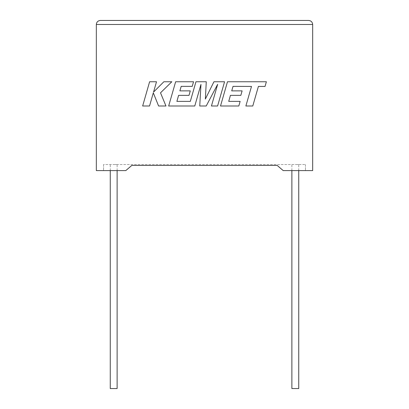 <?xml version="1.0" encoding="UTF-8"?>
<svg xmlns="http://www.w3.org/2000/svg" width="409" height="409" viewBox="0 0 409 409"><rect width="100%" height="100%" fill="white"/><g stroke="black" fill="none" stroke-linecap="round" stroke-linejoin="round"><path stroke-width="0.31" stroke-dasharray="2.04 1.53" d="M298.744 388.55L291.883 388.55M295.313 164.541L298.744 164.541L295.313 164.541M110.256 388.55L117.117 388.55M113.687 164.541L117.117 164.541L113.687 164.541M283.207 170.594L312.67 170.594L312.67 24.484L96.33 24.484L96.33 170.594L125.793 170.594L103.543 170.594L125.793 170.594L131.8 165.42L125.793 170.594L131.8 165.42L277.2 165.42L283.207 170.594L305.457 170.594L283.207 170.594L277.2 165.42L283.207 170.594M277.2 165.42L131.8 165.42M103.543 164.541L103.543 170.594L103.543 164.541L305.457 164.541L103.543 164.541M305.457 164.541L305.457 170.594L305.457 164.541M308.631 20.45L100.369 20.45M149.612 81.754L142.649 105.987L149.541 105.987L153.309 92.833L158.59 105.987L165.962 105.987L160.512 92.833L171.821 81.754L163.851 81.754L153.549 92.091L156.514 81.754L149.612 81.754M224.561 81.754L213.933 81.754L205.349 99.07L206.279 81.754L195.957 81.754L190.318 101.376L176.887 101.376L178.6 95.353L189.004 95.353L190.282 90.875L179.878 90.875L181.192 86.371L192.23 86.371L193.544 81.754L175.64 81.754L168.666 105.987L194.771 105.987L200.967 84.418L199.756 105.987L206.218 105.987L217.66 84.31L211.438 105.987L217.593 105.987L224.561 81.754M233.028 86.371L251.499 86.437L245.875 105.987L252.782 105.987L258.401 86.437L265.037 86.437L266.382 81.754L227.481 81.754L220.512 105.987L238.82 105.987L240.129 101.376L228.718 101.376L230.441 95.353L240.835 95.353L242.118 90.875L231.719 90.875L233.028 86.371M298.744 170.594L298.744 164.541M117.117 170.594L117.117 164.541M110.256 170.594L110.256 164.541M291.883 170.594L291.883 164.541"/><path stroke-width="0.61" d="M291.883 170.594L291.883 388.55L298.744 388.55L298.744 170.594M117.117 170.594L117.117 388.55L110.256 388.55L110.256 170.594M277.2 165.42L283.207 170.594L312.67 170.594L312.67 24.484C312.415 22.05 311.07 20.706 308.631 20.45C311.07 20.706 312.415 22.05 312.67 24.484L96.33 24.484L96.33 170.594L125.793 170.594L131.8 165.42L277.2 165.42L131.8 165.42M100.369 20.45C97.93 20.706 96.585 22.05 96.33 24.484C96.585 22.05 97.93 20.706 100.369 20.45L308.631 20.45M149.612 81.754L142.649 105.987L149.541 105.987L153.309 92.833L158.59 105.987L165.962 105.987L160.512 92.833L171.821 81.754L163.851 81.754L153.549 92.091L156.514 81.754L149.612 81.754M224.561 81.754L213.933 81.754L205.349 99.07L206.279 81.754L195.957 81.754L190.318 101.376L176.887 101.376L178.6 95.353L189.004 95.353L190.282 90.875L179.878 90.875L181.192 86.371L192.23 86.371L193.544 81.754L175.64 81.754L168.666 105.987L194.771 105.987L200.967 84.418L199.756 105.987L206.218 105.987L217.66 84.31L211.438 105.987L217.593 105.987L224.561 81.754M233.028 86.371L251.499 86.437L245.875 105.987L252.782 105.987L258.401 86.437L265.037 86.437L266.382 81.754L227.481 81.754L220.512 105.987L238.82 105.987L240.129 101.376L228.718 101.376L230.441 95.353L240.835 95.353L242.118 90.875L231.719 90.875L233.028 86.371"/></g></svg>
